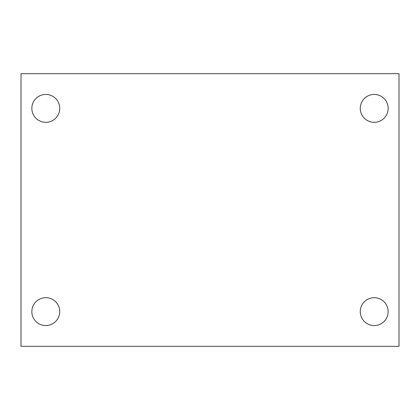 <?xml version="1.0" encoding="UTF-8"?>
<svg xmlns="http://www.w3.org/2000/svg" width="420" height="420" viewBox="0 0 420 420"><rect width="100%" height="100%" fill="white"/><g stroke="black" fill="none" stroke-linecap="round" stroke-linejoin="round"><path stroke-width="0.63" d="M21 73.673L399 73.673L399 346.327L21 346.327L21 73.673M45.785 297.685A13.944 13.944 0 0 1 59.729 311.624A13.944 13.944 0 0 1 45.785 325.568A13.944 13.944 0 0 1 31.846 311.624A13.944 13.944 0 0 1 45.785 297.685M374.215 297.685A13.944 13.944 0 0 1 388.154 311.624A13.944 13.944 0 0 1 374.215 325.568A13.944 13.944 0 0 1 360.271 311.624A13.944 13.944 0 0 1 374.215 297.685M374.215 94.432A13.944 13.944 0 0 1 388.154 108.376A13.944 13.944 0 0 1 374.215 122.314A13.944 13.944 0 0 1 360.271 108.376A13.944 13.944 0 0 1 374.215 94.432M45.785 94.432A13.944 13.944 0 0 1 59.729 108.376A13.944 13.944 0 0 1 45.785 122.314A13.944 13.944 0 0 1 31.846 108.376A13.944 13.944 0 0 1 45.785 94.432"/></g></svg>
